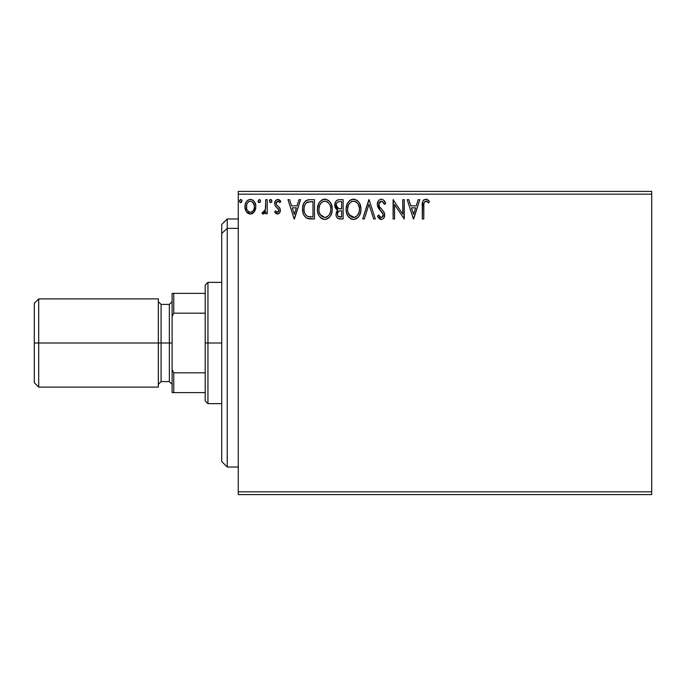 <?xml version="1.0" encoding="UTF-8"?>
<svg xmlns="http://www.w3.org/2000/svg" width="686" height="686" viewBox="0 0 686 686"><rect width="100%" height="100%" fill="white"/><g stroke="black" fill="none" stroke-linecap="round" stroke-linejoin="round"><path stroke-width="1.03" d="M238.265 494.597L651.7 494.597L238.265 494.597L238.265 194.164L651.7 194.164L651.7 491.836L238.265 491.836L238.265 494.597M651.7 191.403L238.265 191.403L238.265 491.836L651.7 491.836L651.7 494.597L651.7 194.164L238.265 194.164L238.265 191.403L651.7 191.403L651.7 194.164L651.7 191.403M254.386 211.691L255.492 209.299L255.749 205.431L254.497 201.898L252.774 200.098L250.381 199.429L247.989 200.098L246.265 201.907L245.254 204.196L244.962 207.344L245.734 210.551L247.14 212.634L249.19 213.861L251.573 213.861L253.623 212.626L255.827 206.683C255.861 202.687 254.043 200.261 250.381 199.429C246.711 200.269 244.902 202.687 244.945 206.683L246.385 211.7L250.381 214.023L254.026 212.171M265.722 199.677L267.206 199.677L265.722 199.677L265.379 209.736L264.599 211.537L263.63 212.257L262.712 212.043L262.009 213.535L264.016 213.8L265.722 211.7L265.722 213.775L267.206 213.775L267.206 199.677L267.206 213.775L267.206 199.677L265.722 199.677L265.491 209.256L262.009 213.535L263.141 214.023L265.722 211.7L265.722 213.775L267.206 213.775L265.722 213.775M277.487 214.023L279.639 212.789L280.282 209.762L279.485 207.592L276.458 204.771L276.218 202.636L277.924 201.161L279.957 202.644L280.806 201.341L279.528 199.978L277.753 199.429L275.386 200.792L274.623 203.502L275.283 205.98L278.739 209.727L278.019 212.103L276.792 212.137L275.498 210.808L274.623 212.017L277.487 214.023C279.399 213.62 280.342 212.394 280.317 210.319L279.837 208.15L276.458 204.771L276.106 203.425L277.924 201.161L279.957 202.644L280.806 201.341L277.753 199.429C275.652 199.875 274.606 201.23 274.623 203.502L275.112 205.68L278.473 209.11L278.825 210.396L277.393 212.291L275.498 210.808L274.623 212.017L277.264 214.006M309.54 199.686L305.905 200.698L303.795 203.313L302.663 207.378L302.998 212.797L304.078 215.533L306.633 218.122L309.189 218.851L314.445 218.971L314.445 199.677L309.961 199.677C304.816 200.372 302.355 203.51 302.577 209.076C302.355 213.037 303.804 216.099 306.934 218.277L314.445 218.971L314.445 199.677L314.445 218.971L311.53 218.971M339.287 199.677L343.137 199.677L338.292 199.78L336.534 200.664L335.351 202.25L334.905 206.683L335.908 208.75L337.778 210.088L336.389 211.914L336.029 215.121L336.56 216.896L338.138 218.56L343.137 218.971L343.137 199.677L343.137 218.971L343.137 199.677L339.287 199.677C336.269 200.141 334.751 201.967 334.734 205.148L337.778 210.088L335.969 214.186C335.994 217.23 337.478 218.817 340.41 218.971L343.137 218.971L340.41 218.971M364.3 218.971L362.68 218.971L368.862 199.677L362.68 218.971L364.3 218.971L368.991 204.334L373.681 218.971L375.293 218.971L369.111 199.677L375.293 218.971L369.111 199.677L362.68 218.971L364.3 218.971L368.991 204.334L373.681 218.971L375.293 218.971L373.681 218.971M402.751 199.677L402.751 214.032L393.104 199.677L393.104 218.971L394.587 218.971L394.587 204.582L404.234 218.971L404.234 199.677L402.751 199.677L404.234 199.677L402.751 199.677L402.751 214.032L393.104 199.677L393.104 218.971L394.587 218.971L394.587 204.582L404.234 218.971L404.234 199.677L403.925 218.971M423.776 206.134L423.948 203.159L424.857 201.513L426.581 201.324L428.716 202.893L429.47 201.41L427.884 199.875L425.826 199.18L423.828 199.875L422.679 201.667L422.293 218.971L423.776 218.971L423.776 206.134C423.331 203.768 424.017 202.113 425.843 201.161L428.716 202.893L429.47 201.41L425.826 199.18C422.876 200.183 421.701 202.439 422.293 205.937L422.293 218.971L423.776 218.971L423.854 203.888M418.203 199.677L419.823 199.677L413.641 218.971L419.823 199.677L418.203 199.677L416.222 205.86L410.803 205.86L408.822 199.677L407.21 199.677L413.392 218.971L419.823 199.677L418.203 199.677L416.222 205.86L410.803 205.86L408.822 199.677L407.21 199.677L413.392 218.971L407.21 199.677L408.822 199.677M383.568 200.012L385.686 203.399C385.043 201.041 383.594 199.635 381.347 199.18L379.607 199.669L378.312 200.947L377.274 204.402L378.235 207.832L383.157 214.366L382.737 216.69L381.699 217.436L380.37 217.239L378.681 215.01L377.523 216.201L378.955 218.371L380.927 219.443L382.745 219.04L383.868 217.959L384.649 214.195L383.791 211.785L379.247 206.323L378.929 203.27L379.847 201.787L381.459 201.161L383.38 202.327L384.477 204.377L385.686 203.399L384.134 200.586L382.145 199.274M360.947 209.239L359.97 204.171L358.101 201.272L355.219 199.42L351.789 199.429L348.925 201.315L347.073 204.239L346.138 208.458L346.516 212.797L347.896 215.996L350.306 218.508L352.75 219.409L355.331 219.194L357.663 217.805L359.224 215.884L360.536 212.677L360.947 209.239C361.016 203.742 358.538 200.389 353.504 199.18C348.479 200.432 346.018 203.819 346.113 209.333C346.01 214.898 348.514 218.277 353.624 219.46C358.615 218.148 361.059 214.744 360.947 209.239M332.256 209.239L331.278 204.171L329.4 201.272L326.527 199.42L323.097 199.429L320.233 201.315L318.373 204.239L317.438 208.458L317.824 212.797L319.204 215.996L321.614 218.508L324.058 219.409L326.639 219.194L328.971 217.805L330.532 215.884L331.844 212.677L332.256 209.239C332.324 203.742 329.846 200.389 324.812 199.18C319.787 200.432 317.318 203.819 317.412 209.333C317.318 214.898 319.822 218.277 324.932 219.46C329.923 218.148 332.367 214.744 332.256 209.239M298.985 199.677L300.597 199.677L294.414 218.971L300.597 199.677L298.985 199.677L296.995 205.86L291.576 205.86L289.595 199.677L287.983 199.677L294.165 218.971L300.597 199.677L298.985 199.677L296.995 205.86L291.576 205.86L289.595 199.677L287.983 199.677L294.165 218.971L287.983 199.677L289.595 199.677M271.905 201.032L270.67 199.429L269.426 201.032L270.13 202.49L271.596 202.104L271.905 201.032L270.67 199.429L269.426 201.032L270.67 202.644L271.888 201.315M260.526 201.032L259.291 199.429L258.047 201.032L259.291 202.644L260.526 201.032L259.291 199.429L258.047 201.032L259.291 202.644L260.526 201.032M239.5 201.032L240.735 199.429L239.5 201.032L240.735 202.644L241.969 201.032L240.88 199.437L239.671 200.218L239.808 202.096L241.018 202.602L241.952 201.315M423.776 218.971L422.293 218.971M422.302 205.003L422.344 203.982M422.439 202.842L422.516 202.353M422.516 202.344L422.679 201.667M422.73 201.504L423.03 200.852M423.399 200.312L423.819 199.883M426.383 199.232L427.884 199.875M429.47 201.41L428.716 202.893L427.807 202.121M427.627 201.976L425.474 201.204M427.069 201.59L426.092 201.178M424.154 202.447L423.939 203.159M423.922 203.296L423.862 203.742M413.521 214.315L411.437 207.841L415.587 207.841L413.521 214.315L411.437 207.841L415.587 207.841L413.521 214.315M394.587 218.971L393.104 218.971L393.447 199.677M384.477 204.377L385.686 203.399L384.477 204.377L382.033 201.255M384.477 204.359L384.006 203.33M379.041 205.877L378.801 203.845L381.459 201.161M380.318 201.461L379.855 201.778M378.758 204.428L378.792 204.925M381.004 208.664L379.59 206.898M378.355 217.616L377.523 216.201L381.253 219.46C383.577 218.963 384.726 217.462 384.7 214.958L383.937 212.025L381.708 209.401L383.277 211.108M384.263 212.703L384.512 213.449M384.683 215.353L383.877 217.951M380.584 219.383L379.735 219.023M381.039 217.471L378.681 215.01L377.523 216.201L378.681 215.01L378.912 215.43M379.675 216.605L380.37 217.239M383.105 215.91L383.217 215.044L381.699 217.436M382.505 212.823L383.217 215.044M383.191 214.692L382.685 213.114M380.559 210.696L382.188 212.394M381.347 199.18C378.663 199.763 377.3 201.504 377.274 204.402L380.481 210.628M379.864 209.976L378.715 208.578M377.832 207.026L377.523 206.16M377.291 203.948L377.334 203.485M377.849 201.735L378.303 200.955M378.32 200.921L378.886 200.252M378.895 200.243L380.876 199.214M377.84 216.767L378.175 217.333M360.922 210.13L360.853 210.979M360.536 212.686L360.339 213.389M360.09 214.101L359.713 214.984M359.687 215.027L359.232 215.876M358.744 216.605L358.186 217.273M355.983 218.937L355.348 219.194M351.884 219.228L350.923 218.86M348.968 217.385L347.082 214.452M347.065 214.435L346.824 213.809M346.473 212.617L346.207 211.099M346.207 207.575L346.344 206.675M346.516 205.894L346.396 206.4M346.764 205.037L347.056 204.265M347.879 202.687L348.377 201.984M348.942 201.307L349.74 200.535M350.229 200.175L350.855 199.806M351.807 199.429L352.647 199.24M353.504 199.18L353.076 199.197M354.37 199.24L355.219 199.42M356.96 200.278L358.083 201.264M358.649 201.933L359.138 202.619M359.37 202.987L359.961 204.145M360.133 204.574L360.536 205.8M360.81 207.215L360.922 208.373M353.204 201.169L353.556 201.161C357.569 202.164 359.541 204.857 359.464 209.247L359.395 207.892M354.25 201.204L355.657 201.658L354.25 201.204M356.454 202.164L358.143 204.111M359.241 206.94L359.464 209.247C359.558 213.672 357.586 216.416 353.556 217.488C349.508 216.459 347.519 213.749 347.596 209.333L347.613 210.027L347.596 209.333C347.502 204.882 349.483 202.156 353.556 201.161M359.387 210.645L359.464 209.247L359.138 212.017L357.517 215.378M347.673 210.731L347.613 210.027M349.011 214.658L354.25 217.428L352.184 217.265L350.066 215.953L347.922 212.103M351.524 201.624L352.175 201.367M348.359 205.208L350.126 202.584L348.694 204.497M347.922 206.555L347.596 209.333L348.359 205.225M354.525 217.376L355.322 217.11M358.366 214.101L356.18 216.63M358.709 213.346L359.147 212.017M339.947 218.954L338.67 218.757M337.058 217.685L336.56 216.887M336.209 215.987L336.029 215.138M337.083 209.736L336.449 209.299L337.092 209.736M335.9 208.741L335.48 208.132M335.18 207.524L334.914 206.7M334.742 205.534L334.751 204.651M334.991 203.185L335.351 202.241M335.428 202.096L335.866 201.401M336.912 200.363L337.358 200.098M336.826 207.301L337.555 208.09L336.354 206.254L336.466 203.708L336.217 205.148C336.354 202.782 337.598 201.615 339.964 201.65L341.654 201.65L341.654 208.827L338.55 208.595L340.908 208.827L338.55 208.595L336.217 205.148L336.294 206.023M339.844 216.982L340.119 216.99C338.344 216.913 337.461 215.961 337.452 214.152L337.589 215.258L337.452 214.152C337.529 211.905 338.678 210.791 340.899 210.808L339.527 210.936L341.654 210.808L341.654 216.99L338.095 216.236L338.858 216.776M338.884 211.177L339.527 210.936M337.812 212.411L337.452 214.152L338.344 211.597M338.026 208.39L337.555 208.09M337.932 201.967L338.841 201.727M336.466 203.708L336.757 203.09M338.095 216.236L337.589 215.258M340.899 210.808L341.654 210.808L341.654 216.99L340.119 216.99M332.23 210.13L332.161 210.954M332.153 210.971L331.835 212.703M331.398 214.101L331.012 214.992M330.995 215.027L329.503 217.265M324.058 219.409L322.231 218.86M321.614 218.508L320.782 217.882M320.276 217.385L319.196 215.987L320.276 217.385M318.39 214.461L318.132 213.809M317.781 212.609L317.515 211.074M317.515 207.601L317.652 206.675M318.072 205.037L318.364 204.256M319.187 202.687L319.676 201.984M320.233 201.324L322.163 199.806M323.115 199.429L323.946 199.24M324.812 199.18L324.384 199.197M325.25 199.197L326.51 199.42M328.277 200.278L329.391 201.255M329.975 201.95L330.455 202.627M330.669 202.987L331.844 205.809M319.667 205.208L321.434 202.584L320.002 204.497M324.512 201.169L324.864 201.161C328.877 202.164 330.841 204.857 330.772 209.247L330.703 207.892M325.207 201.169L326.227 201.358M330.549 206.94L330.772 209.247C330.866 213.672 328.894 216.416 324.864 217.488L322.24 216.647L320.319 214.658L324.864 217.488C320.816 216.459 318.827 213.749 318.904 209.333L318.921 210.027L318.904 209.333C318.801 204.882 320.791 202.156 324.864 201.161M318.981 210.731L318.921 210.027M322.832 201.624L323.483 201.367M319.23 206.555L318.904 209.333L319.659 205.225M327.762 202.164L329.452 204.111M324.864 217.488L325.558 217.428L324.864 217.488M325.833 217.376L326.622 217.11M330.017 213.346L330.446 212.017L329.383 214.598L327.479 216.63M329.391 214.581L329.674 214.101M309.197 218.851L308.503 218.748M308.04 218.654L307.482 218.491M307.199 218.388L306.633 218.114M306.35 217.951L305.887 217.634M303.495 214.332L303.272 213.749M303.221 213.595L303.006 212.84M302.989 212.754L302.783 211.785M302.68 210.996L302.629 210.439M302.595 208.201L302.655 207.404M303.787 203.313L304.198 202.584M304.224 202.542L304.687 201.873M305.27 201.23L305.879 200.715M307.439 199.986L307.98 199.858M308.28 199.798L309.103 199.703M302.783 211.751L302.998 212.797M309.189 218.851L310.355 218.945M307.234 216.21L307.722 216.45C305.09 214.787 303.864 212.326 304.061 209.084C303.872 206.066 304.987 203.751 307.397 202.147L312.962 201.65L312.962 216.99L307.722 216.45L306.565 215.764M304.55 205.646L304.318 206.503M305.433 203.819L306.342 202.816M307.637 202.053L311.367 201.65L306.651 202.567L308.366 201.864M307.722 216.45L308.22 216.622L307.722 216.45M308.76 216.742L308.228 216.622M310.912 216.973L309.832 216.896M304.061 209.084L304.267 206.769L304.061 209.084M304.232 211.254L304.104 210.173M304.798 213.286L304.473 212.317M305.321 214.315L304.824 213.346M304.953 204.651L304.267 206.769M294.294 214.315L292.21 207.841L296.361 207.841L294.294 214.315L292.21 207.841L296.361 207.841L294.294 214.315M277.041 213.972L276.612 213.835M276.192 213.603L275.575 213.123M274.623 212.017L275.498 210.808M277.238 212.274L277.719 212.248M278.465 211.631L278.808 210.062M278.627 209.41L278.01 208.527M275.112 205.68L274.64 203.142M274.692 202.619L274.803 202.096M274.897 201.778L275.395 200.792M278.224 199.463L278.679 199.575M278.499 199.515L279.511 199.96M279.536 199.978L280.3 200.638M280.806 201.341L279.957 202.644L279.116 201.641M278.25 201.195L277.521 201.212M276.578 201.916L276.226 202.619M276.209 202.679L276.458 204.771L278.044 206.229M276.141 203.03L276.304 204.462M280.197 209.17L280.282 209.762M280.162 211.614L279.948 212.214M279.648 212.789L279.296 213.226M280.205 209.213L280.06 208.664M271.827 201.615L271.467 202.267M270.67 202.644L269.426 201.032M269.598 200.218L270.121 199.583M271.536 199.892L271.827 200.466M264.264 211.905L262.712 212.043L263.381 212.291L262.712 212.043L262.009 213.535L262.978 214.006M265.25 210.208L265.491 209.247M265.533 208.947L265.705 206.194M265.714 205.629L265.722 204.411M260.088 202.267L260.414 201.727M258.751 202.49L258.133 201.624M258.047 201.032L259.291 199.429M260.157 199.892L260.448 200.475M258.116 201.59L258.356 202.096M252.671 213.389L252.165 213.655M249.284 213.895L248.195 213.457M247.989 213.329L247.14 212.634M245.76 210.611L245.314 209.419M245.271 209.29L245.022 208.03M244.945 206.683L244.962 207.344M245.477 203.502L245.768 202.807M245.794 202.756L246.257 201.916M247.011 200.929L247.646 200.338M247.526 200.432L249.73 199.472M251.016 199.472L251.608 199.583M252.337 199.858L252.765 200.098M253.245 200.441L254.472 201.856M254.506 201.916L255.063 202.936M255.321 203.579L255.509 204.188M255.518 204.214L255.749 205.423M255.741 208.012L255.492 209.281M255.038 210.533L254.772 211.048M255.492 209.299L255.749 208.004M253.906 201.092L252.774 200.098M249.19 213.861L249.781 213.989M248.615 201.71L250.381 201.161L248.615 201.71L247.363 203.056M246.643 208.553L246.651 204.814L246.428 206.675C246.36 203.691 247.68 201.856 250.381 201.161C253.091 201.847 254.412 203.691 254.343 206.675L254.12 204.814L254.343 206.675C254.403 209.667 253.083 211.545 250.381 212.291C247.68 211.537 246.36 209.667 246.428 206.675L246.48 207.635M249.455 212.137L250.381 212.291L248.624 211.717L247.303 210.19M253.408 203.065L253.005 202.481M251.556 212.051L250.87 212.248M252.748 211.177L252.156 211.708M253.408 210.293L253.1 210.748M240.203 202.49L239.577 201.624M239.568 201.598L239.808 202.096M241.952 200.758L240.735 199.429M241.609 199.892L241.901 200.475M355.657 201.658L356.171 201.958M358.049 203.965L359.387 207.858M355.58 216.982L354.25 217.428M340.316 208.818L339.716 208.793M339.424 208.767L338.833 208.681M337.22 202.464L337.812 202.027M339.964 201.65L341.654 201.65L341.654 208.827L340.908 208.827M320.293 203.974L320.756 203.322M326.965 201.658L327.479 201.958M330.009 205.191L330.446 206.503M330.695 210.645L330.446 212.017M326.879 216.982L325.558 217.428M320.319 214.658L319.23 212.103M311.367 201.65L312.962 201.65L312.962 216.99L311.993 216.99M306.771 215.919L305.622 214.769M246.651 204.814L247.603 202.687M252.156 201.71L254.12 204.814M254.343 206.675L254.326 207.146M254.129 208.553L253.897 209.273M227.238 228.369L227.238 218.971L227.238 228.369L238.265 228.369L227.238 228.369L227.238 467.029L227.238 228.369L221.724 233.463L227.238 228.369M221.724 224.485L221.724 233.463L221.724 224.485L227.238 218.971L238.265 218.971M221.724 461.515L221.724 233.463L221.724 461.515L227.238 467.029L238.265 467.029M205.191 293.385L205.191 343L207.944 343L207.944 282.366L207.944 343L221.724 343L207.944 343L207.944 403.634L207.944 343L205.191 343L205.191 285.119L205.191 293.385L172.109 293.385L172.109 316.538L173.764 313.185L205.191 313.185L173.764 313.185L173.764 293.385L173.764 313.185L172.109 316.538L172.109 293.385L205.191 293.385M205.191 372.815L205.191 343L205.191 400.881L205.191 372.815L173.764 372.815L172.109 369.462L172.109 316.538L172.109 392.615L205.191 392.615L173.764 392.615L173.764 372.815L173.764 392.615L172.109 392.615L172.109 369.462L173.764 372.815L205.191 372.815M158.329 298.899L158.329 387.101L158.329 298.899L38.708 298.899L34.3 303.306L34.3 343L38.708 343L38.708 298.899L38.708 343L161.09 343L161.09 381.588L158.329 384.34M169.356 343L172.109 343L169.356 343L169.356 304.413L169.356 343L161.09 343L169.356 343L169.356 381.588L169.356 343M34.3 303.306L34.3 343L38.708 343L38.708 387.101L38.708 343L161.09 343L161.09 304.413L161.09 381.588L169.356 381.588L172.109 384.34M34.3 343L34.3 382.694L34.3 343M205.191 285.119L207.944 282.366L221.724 282.366M221.724 403.634L207.944 403.634L205.191 400.881M172.109 301.66L169.356 304.413L161.09 304.413L158.329 301.66M34.3 382.694L38.708 387.101L158.329 387.101"/></g></svg>
